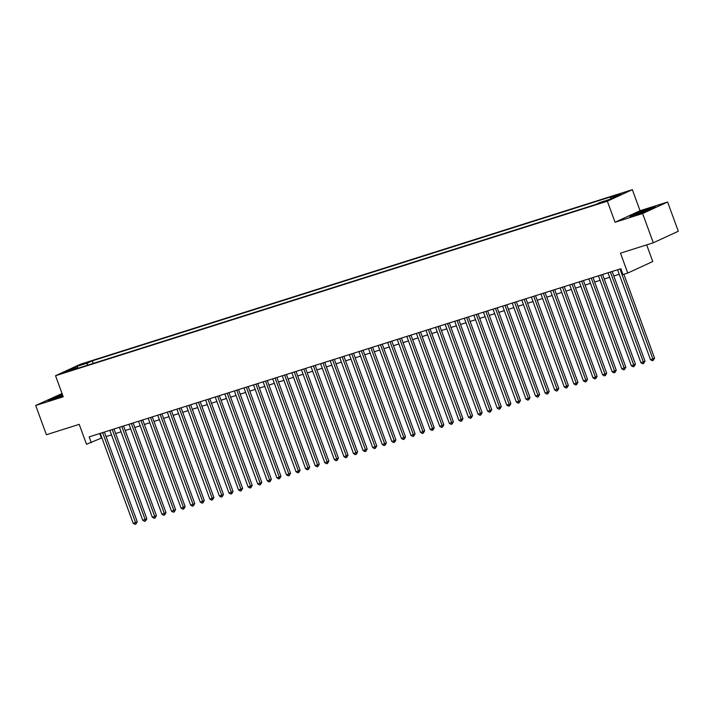 <?xml version="1.0" encoding="UTF-8"?>
<svg xmlns="http://www.w3.org/2000/svg" width="714" height="714" viewBox="0 0 714 714"><rect width="100%" height="100%" fill="white"/><g stroke="black" fill="none" stroke-linecap="round" stroke-linejoin="round"><path stroke-width="1.07" d="M64.894 372.512L70.802 370.147L64.894 372.512M62.056 393.53L35.7 405.49L46.401 434.737L79.218 424.357L86.492 444.242L101.924 437.896M632.345 189.665L80.539 364.185L55.54 375.716L607.346 201.196L632.345 189.665L640.056 210.719L615.057 222.25L642.6 213.54L667.599 202.008L640.056 210.719M667.599 202.008L678.3 231.256L653.301 242.787L620.484 253.167L627.767 273.051L652.766 261.52L646.679 244.884M642.6 213.54L653.301 242.787M627.767 273.051L622.974 274.569L620.832 268.723L89.143 436.879L91.285 442.734M606.686 200.545L598.85 203.499L606.811 200.893M77.897 368.263L77.273 367.772L72.542 369.959L595.61 204.525L600.34 202.339L610.881 199.01L621.153 194.27L610.613 197.6L615.343 195.422L92.276 360.856L87.545 363.042L87.162 365.336M77.273 367.772L66.732 371.11L77.005 366.371L87.545 363.042M615.057 222.25L607.346 201.196M35.7 405.49L63.243 396.779L55.54 375.716M106.083 436.584L111.5 434.871M115.668 433.55L121.077 431.836M125.245 430.524L130.662 428.811M134.821 427.49L140.239 425.776M144.406 424.464L149.824 422.75M153.983 421.43L159.4 419.716M163.568 418.404L168.977 416.69M173.145 415.369L178.562 413.656M182.722 412.344L188.139 410.63M192.307 409.309L197.724 407.596M201.883 406.284L207.301 404.57M211.469 403.249L216.877 401.536M221.045 400.224L226.463 398.51M230.622 397.189L236.039 395.476M240.207 394.164L245.625 392.45M249.784 391.129L255.201 389.416M259.369 388.104L264.778 386.39M268.946 385.069L274.363 383.356M278.522 382.044L283.94 380.33M288.108 379.009L293.525 377.295M297.684 375.983L303.102 374.27M307.27 372.949L312.678 371.235M316.846 369.923L322.264 368.21M326.423 366.889L331.84 365.175M336.008 363.863L341.426 362.15M345.585 360.829L351.002 359.115M355.17 357.803L360.579 356.09M364.747 354.769L370.164 353.055M374.323 351.743L379.741 350.03M383.909 348.709L389.317 346.995M393.485 345.683L398.903 343.969M403.062 342.649L408.479 340.935M412.647 339.623L418.065 337.909M422.224 336.589L427.641 334.875M431.809 333.563L437.218 331.849M441.386 330.528L446.803 328.815M450.962 327.503L456.38 325.789M460.548 324.468L465.965 322.755M470.124 321.443L475.542 319.729M479.71 318.408L485.118 316.704M489.286 315.383L494.704 313.669M498.863 312.348L504.28 310.644M508.448 309.323L513.866 307.609M518.025 306.288L523.442 304.583M527.61 303.263L533.019 301.549M537.187 300.228L542.604 298.523M546.763 297.202L552.181 295.489M556.349 294.168L561.766 292.463M565.925 291.142L571.343 289.429M575.511 288.117L580.919 286.403M585.087 285.082L590.505 283.369M594.664 282.057L600.081 280.343M604.249 279.022L609.667 277.309M613.826 275.997L619.243 274.283M99.764 433.523L101.415 438.057M610.354 199.179L610.613 197.6M93.213 363.417L92.276 360.856M77.005 366.371L78.103 368.201M650.168 208.238L637.165 212.897L629.632 216.378L635.112 215.182L648.125 210.523L655.648 207.051L650.275 208.524M62.368 394.396L47.642 400.447L53.122 399.26L62.868 395.761M619.975 268.991L652.882 358.901L650.49 359.66L617.583 269.749M623.893 274.283L654.568 358.125L652.882 358.901L653.23 360.418L652.266 360.722L650.49 359.66M654.568 358.125L653.23 360.418M643.635 212.138A8.113 0.491 -20.1 0 0 650.32 209.22A8.113 0.491 -20.1 0 0 647.116 209.925A8.113 0.491 -20.1 0 0 638.798 212.933A8.113 0.491 -20.1 0 0 635.165 214.771A8.113 0.491 -20.1 0 0 638.334 213.977A8.113 0.491 -20.1 0 0 640.476 213.263M630.917 216.092L637.415 213.093L654.381 207.64M62.537 394.851A8.113 0.491 -20.1 0 0 57.539 396.707A8.113 0.491 -20.1 0 0 53.184 398.84A8.113 0.491 -20.1 0 0 58.486 397.332M48.936 400.161L62.466 394.646M61.645 396.208A8.113 0.491 -20.1 0 0 62.868 395.743M610.399 272.016L643.305 361.936L640.904 362.694L608.007 272.775M612.166 271.463L644.992 361.159L643.305 361.936L643.644 363.453L642.689 363.756L640.904 362.694M644.992 361.159L643.644 363.453M600.822 275.051L633.72 364.961L631.328 365.72L598.421 275.809M602.589 274.488L635.415 364.185L633.72 364.961L634.068 366.478L633.113 366.782L631.328 365.72M635.415 364.185L634.068 366.478M591.237 278.076L624.143 367.996L621.751 368.754L588.845 278.835M593.013 277.523L625.83 367.219L624.143 367.996L624.491 369.513L623.527 369.807L621.751 368.754M625.83 367.219L624.491 369.513M581.66 281.111L614.567 371.021L612.166 371.78L579.268 281.869M583.427 280.548L616.253 370.245L614.567 371.021L614.906 372.538L613.951 372.842L612.166 371.78M616.253 370.245L614.906 372.538M572.075 284.136L604.981 374.056L602.589 374.814L569.683 284.895M573.851 283.583L606.668 373.279L604.981 374.056L605.329 375.573L604.374 375.867L602.589 374.814M606.668 373.279L605.329 375.573M562.498 287.171L595.405 377.081L593.004 377.84L560.106 287.929M564.265 286.609L597.091 376.305L595.405 377.081L595.744 378.598L594.789 378.902L593.004 377.84M597.091 376.305L595.744 378.598M552.922 290.196L585.819 380.116L583.427 380.874L550.521 290.955M554.689 289.643L587.515 379.339L585.819 380.116L586.167 381.633L585.212 381.928L583.427 380.874M587.515 379.339L586.167 381.633M543.336 293.231L576.243 383.141L573.851 383.9L540.944 293.989M545.112 292.669L577.929 382.365L576.243 383.141L576.591 384.659L575.627 384.962L573.851 383.9M577.929 382.365L576.591 384.659M533.76 296.256L566.666 386.176L564.265 386.934L531.368 297.015M535.527 295.703L568.353 385.399L566.666 386.176L567.005 387.684L566.05 387.988L564.265 386.934M568.353 385.399L567.005 387.684M524.183 299.291L557.081 389.201L554.689 389.96L521.782 300.05M525.95 298.729L558.776 388.425L557.081 389.201L557.429 390.719L556.474 391.022L554.689 389.96M558.776 388.425L557.429 390.719M514.598 302.317L547.504 392.236L545.103 392.995L512.206 303.075M516.365 301.763L549.191 391.45L547.504 392.236L547.843 393.744L546.888 394.048L545.103 392.995M549.191 391.45L547.843 393.744M505.021 305.351L537.919 395.261L535.527 396.02L502.62 306.11M506.788 304.789L539.614 394.485L537.919 395.261L538.267 396.779L537.312 397.082L535.527 396.02M539.614 394.485L538.267 396.779M495.436 308.377L528.342 398.296L525.95 399.055L493.044 309.135M497.212 307.823L530.029 397.511L528.342 398.296L528.69 399.804L527.726 400.108L525.95 399.055M530.029 397.511L528.69 399.804M485.859 311.411L518.766 401.322L516.365 402.08L483.467 312.17M487.626 310.849L520.452 400.545L518.766 401.322L519.105 402.839L518.15 403.142L516.365 402.08M520.452 400.545L519.105 402.839M476.283 314.437L509.18 404.356L506.788 405.115L473.882 315.195M478.05 313.883L510.876 403.571L509.18 404.356L509.528 405.864L508.573 406.168L506.788 405.115M510.876 403.571L509.528 405.864M466.697 317.471L499.604 407.382L497.212 408.14L464.305 318.23M468.464 316.909L501.29 406.605L499.604 407.382L499.952 408.899L498.988 409.202L497.212 408.14M501.29 406.605L499.952 408.899M457.121 320.497L490.018 410.416L487.626 411.175L454.72 321.255M458.888 319.943L491.714 409.631L490.018 410.416L490.366 411.924L489.411 412.228L487.626 411.175M491.714 409.631L490.366 411.924M447.535 323.531L480.442 413.442L478.05 414.2L445.143 324.29M449.311 322.969L482.129 412.665L480.442 413.442L480.79 414.959L479.826 415.262L478.05 414.2M482.129 412.665L480.79 414.959M437.959 326.557L470.865 416.476L468.464 417.235L435.567 327.315M439.726 326.003L472.552 415.691L470.865 416.476L471.204 417.985L470.249 418.288L468.464 417.235M472.552 415.691L471.204 417.985M428.382 329.591L461.28 419.502L458.888 420.26L425.981 330.35M430.149 329.029L462.975 418.725L461.28 419.502L461.628 421.019L460.673 421.322L458.888 420.26M462.975 418.725L461.628 421.019M418.797 332.617L451.703 422.536L449.311 423.295L416.405 333.376M420.564 332.064L453.39 421.751L451.703 422.536L452.051 424.045L451.087 424.348L449.311 423.295M453.39 421.751L452.051 424.045M409.22 335.651L442.118 425.562L439.726 426.32L406.819 336.41M410.987 335.089L443.813 424.785L442.118 425.562L442.466 427.079L441.511 427.383L439.726 426.32M443.813 424.785L442.466 427.079M399.635 338.677L432.541 428.596L430.149 429.355L397.243 339.436M401.411 338.115L434.228 427.811L432.541 428.596L432.889 430.105L431.925 430.408L430.149 429.355M434.228 427.811L432.889 430.105M390.058 341.711L422.965 431.622L420.564 432.381L387.666 342.47M391.825 341.149L424.651 430.845L422.965 431.622L423.304 433.139L422.349 433.443L420.564 432.381M424.651 430.845L423.304 433.139M380.482 344.737L413.379 434.656L410.987 435.415L378.081 345.496M382.249 344.175L415.075 433.871L413.379 434.656L413.727 436.165L412.772 436.468L410.987 435.415M415.075 433.871L413.727 436.165M370.896 347.772L403.803 437.682L401.411 438.441L368.504 348.53M372.663 347.209L405.49 436.906L403.803 437.682L404.151 439.199L403.187 439.503L401.411 438.441M405.49 436.906L404.151 439.199M361.32 350.797L394.226 440.716L391.825 441.475L358.919 351.556M363.087 350.235L395.913 439.931L394.226 440.716L394.565 442.225L393.61 442.528L391.825 441.475M395.913 439.931L394.565 442.225M351.734 353.832L384.641 443.742L382.249 444.501L349.342 354.59M353.51 353.269L386.328 442.966L384.641 443.742L384.989 445.259L384.025 445.563L382.249 444.501M386.328 442.966L384.989 445.259M342.158 356.857L375.064 446.777L372.663 447.526L339.766 357.616M343.925 356.295L376.751 445.991L375.064 446.777L375.403 448.285L374.448 448.588L372.663 447.526M376.751 445.991L375.403 448.285M332.581 359.892L365.479 449.802L363.087 450.561L330.18 360.65M334.348 359.329L367.174 449.026L365.479 449.802L365.827 451.319L364.872 451.623L363.087 450.561M367.174 449.026L365.827 451.319M322.996 362.917L355.902 452.837L353.51 453.586L320.604 363.676M324.763 362.355L357.589 452.051L355.902 452.837L356.25 454.345L355.286 454.648L353.51 453.586M357.589 452.051L356.25 454.345M313.419 365.952L346.326 455.862L343.925 456.621L311.018 366.701M315.186 365.389L348.013 455.086L346.326 455.862L346.665 457.379L345.71 457.683L343.925 456.621M348.013 455.086L346.665 457.379M303.834 368.977L336.74 458.897L334.348 459.646L301.442 369.736M305.61 368.415L338.427 458.111L336.74 458.897L337.088 460.405L336.124 460.709L334.348 459.646M338.427 458.111L337.088 460.405M294.257 372.012L327.164 461.922L324.763 462.681L291.865 372.762M296.024 371.45L328.851 461.146L327.164 461.922L327.503 463.44L326.548 463.743L324.763 462.681M328.851 461.146L327.503 463.44M284.681 375.037L317.578 464.957L315.186 465.706L282.28 375.796M286.448 374.475L319.274 464.171L317.578 464.957L317.926 466.465L316.971 466.769L315.186 465.706M319.274 464.171L317.926 466.465M275.095 378.072L308.002 467.982L305.61 468.741L272.703 378.822M276.871 377.51L309.689 467.206L308.002 467.982L308.35 469.5L307.386 469.803L305.61 468.741M309.689 467.206L308.35 469.5M265.519 381.097L298.425 471.017L296.024 471.767L263.127 381.856M267.286 380.535L300.112 470.231L298.425 471.017L298.764 472.525L297.809 472.829L296.024 471.767M300.112 470.231L298.764 472.525M255.933 384.132L288.84 474.042L286.448 474.801L253.541 384.882M257.709 383.57L290.527 473.266L288.84 474.042L289.188 475.56L288.224 475.863L286.448 474.801M290.527 473.266L289.188 475.56M246.357 387.158L279.263 477.077L276.862 477.827L243.965 387.916M248.124 386.595L280.95 476.292L279.263 477.077L279.602 478.585L278.647 478.889L276.862 477.827M280.95 476.292L279.602 478.585M236.78 390.192L269.678 480.103L267.286 480.861L234.379 390.942M238.547 389.63L271.374 479.326L269.678 480.103L270.026 481.62L269.071 481.923L267.286 480.861M271.374 479.326L270.026 481.62M227.195 393.218L260.101 483.128L257.709 483.887L224.803 393.976M228.971 392.655L261.788 482.352L260.101 483.128L260.449 484.645L259.485 484.949L257.709 483.887M261.788 482.352L260.449 484.645M217.618 396.252L250.525 486.163L248.124 486.921L215.226 397.002M219.385 395.69L252.212 485.386L250.525 486.163L250.864 487.68L249.909 487.983L248.124 486.921M252.212 485.386L250.864 487.68M208.033 399.278L240.939 489.188L238.547 489.947L205.641 400.036M209.809 398.715L242.626 488.412L240.939 489.188L241.287 490.705L240.332 491.009L238.547 489.947M242.626 488.412L241.287 490.705M198.456 402.312L231.363 492.223L228.962 492.981L196.064 403.062M200.223 401.75L233.05 491.446L231.363 492.223L231.702 493.74L230.747 494.043L228.962 492.981M233.05 491.446L231.702 493.74M188.88 405.338L221.777 495.248L219.385 496.007L186.479 406.096M190.647 404.776L223.473 494.472L221.777 495.248L222.125 496.765L221.17 497.069L219.385 496.007M223.473 494.472L222.125 496.765M179.294 408.363L212.201 498.283L209.809 499.041L176.902 409.122M181.07 407.81L213.888 497.506L212.201 498.283L212.549 499.8L211.585 500.103L209.809 499.041M213.888 497.506L212.549 499.8M169.718 411.398L202.624 501.308L200.223 502.067L167.326 412.156M171.485 410.836L204.311 500.532L202.624 501.308L202.963 502.826L202.008 503.129L200.223 502.067M204.311 500.532L202.963 502.826M160.141 414.423L193.039 504.343L190.647 505.101L157.74 415.182M161.908 413.87L194.735 503.566L193.039 504.343L193.387 505.86L192.432 506.164L190.647 505.101M194.735 503.566L193.387 505.86M150.556 417.458L183.462 507.368L181.07 508.127L148.164 418.217M152.323 416.896L185.149 506.592L183.462 507.368L183.801 508.886L182.846 509.189L181.07 508.127M185.149 506.592L183.801 508.886M140.979 420.484L173.877 510.403L171.485 511.162L138.578 421.242M142.746 419.93L175.573 509.626L173.877 510.403L174.225 511.92L173.27 512.224L171.485 511.162M175.573 509.626L174.225 511.92M131.394 423.518L164.3 513.428L161.908 514.187L129.002 424.277M133.17 422.956L165.987 512.652L164.3 513.428L164.648 514.946L163.684 515.249L161.908 514.187M165.987 512.652L164.648 514.946M121.817 426.544L154.724 516.463L152.323 517.222L119.425 427.302M123.584 425.99L156.411 515.686L154.724 516.463L155.063 517.98L154.108 518.284L152.323 517.222M156.411 515.686L155.063 517.98M112.241 429.578L145.138 519.489L142.746 520.247L109.84 430.337M114.008 429.016L146.834 518.712L145.138 519.489L145.486 521.006L144.531 521.309L142.746 520.247M146.834 518.712L145.486 521.006M102.655 432.604L135.562 522.523L133.17 523.282L100.263 433.362M104.422 432.05L137.249 521.747L135.562 522.523L135.91 524.04L134.946 524.335L133.17 523.282M137.249 521.747L135.91 524.04M604.758 201.696L604.579 201.205"/></g></svg>
